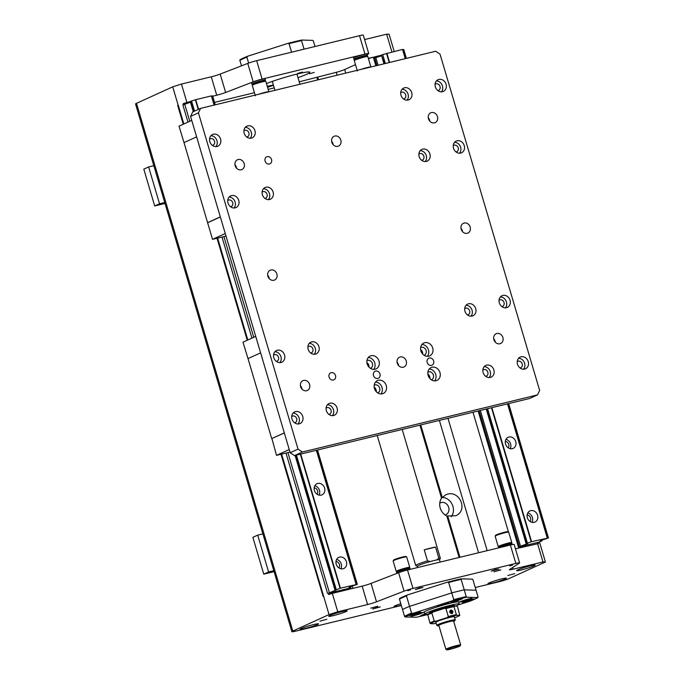 <?xml version="1.0" encoding="UTF-8"?>
<svg xmlns="http://www.w3.org/2000/svg" width="684" height="684" viewBox="0 0 684 684"><rect width="100%" height="100%" fill="white"/><g stroke="black" fill="none" stroke-linecap="round" stroke-linejoin="round"><path stroke-width="1.03" d="M248.634 63.082L246.873 57.157A86.68 83.73 91.7 0 1 247.762 56.199A39.817 3.326 163.5 0 0 239.981 59.747A86.68 21.238 72.3 0 0 239.862 60.346L241.486 65.835M304.072 49.163L301.55 40.647A86.68 21.238 -107.7 0 1 301.661 40.04L312.887 40.382A86.68 21.238 -107.7 0 1 313.366 40.997L314.999 46.503M301.55 40.647A40.459 3.377 163.5 0 0 289.067 43.682L291.589 52.189M301.661 40.04A39.817 3.326 163.5 0 0 287.819 43.408A86.68 83.73 91.7 0 1 289.067 43.682M247.762 56.199L287.819 43.408M246.873 57.157A40.459 3.377 163.5 0 0 239.862 60.346M394.189 51.454L389.102 34.277L386.657 34.2L364.589 39.561M211.279 76.805L216.734 95.213A7.704 0.641 163.5 0 0 225.643 92.485L220.188 74.069A7.704 0.641 -16.5 0 1 211.279 76.805L181.448 84.055L172.719 86.842L136.492 103.335A7.704 0.641 163.5 0 0 135.543 103.959L291.871 631.7A7.704 0.641 -16.5 0 1 292.812 631.076L329.047 614.574L337.768 611.795L367.599 604.545A7.704 0.641 163.5 0 0 376.508 601.809L371.053 583.401A7.704 0.641 -16.5 0 1 362.152 586.137L351.106 588.813L350.687 587.402M220.188 74.069L247.745 63.415L253.191 81.823A7.704 0.641 -16.5 0 1 262.1 79.087L364.974 54.096A7.704 0.641 -16.5 0 1 368.736 53.557A7.704 0.641 -16.5 0 1 368.505 53.805L367.24 54.626M262.1 79.087L256.654 60.679A7.704 0.641 163.5 0 0 247.745 63.415M256.654 60.679L359.519 35.688L364.974 54.096M368.736 53.557L363.281 35.149A7.704 0.641 163.5 0 0 359.519 35.688M436.7 559.965A11.56 0.966 163.5 0 0 430.347 561.504L427.5 560.88L424.234 549.833L435.546 547.089L438.82 558.135L436.7 559.965A11.56 0.966 -16.5 0 1 439.479 559.786L440.154 562.077M417.659 567.54L417.308 566.352A11.56 0.966 -16.5 0 1 430.347 561.504M445.694 603.929L440.787 605.34L445.626 603.673M443.129 604.793L443.001 604.34M467.283 600.073L463.213 601.014L467.651 599.517L468.882 599.389L467.283 600.073L467.155 599.654M415.308 614.993L419.745 613.488L415.205 614.642M447.952 603.151L438.726 605.844L447.952 603.151M465.701 600.723L470.669 598.833L465.932 599.817L461.426 601.569L465.701 600.723M417.266 613.787L412.29 615.677L417.026 614.694L421.532 612.941L417.266 613.787M449.183 602.801A6.105 0.513 -16.5 0 1 443.198 605.049A6.105 0.513 -16.5 0 1 437.495 606.204A6.105 0.513 -16.5 0 1 443.206 603.989A6.105 0.513 -16.5 0 1 449.2 602.741A6.105 0.513 -16.5 0 1 449.183 602.801M465.607 600.86A6.105 0.513 -16.5 0 1 460.195 601.929A6.105 0.513 -16.5 0 1 465.907 599.714A6.105 0.513 -16.5 0 1 471.9 598.466A6.105 0.513 -16.5 0 1 465.607 600.86M417.351 613.642A6.105 0.513 -16.5 0 1 422.763 612.573A6.105 0.513 -16.5 0 1 417.052 614.796A6.105 0.513 -16.5 0 1 411.058 616.036A6.105 0.513 -16.5 0 1 417.351 613.642M461.674 599.141A6.105 0.513 -16.5 0 1 455.159 601.313A6.105 0.513 -16.5 0 1 450.722 602.108A6.105 0.513 -16.5 0 1 456.433 599.894A6.105 0.513 -16.5 0 1 462.427 598.645A6.105 0.513 -16.5 0 1 461.674 599.141M465.453 602.04A6.105 0.513 -16.5 0 1 462.478 602.467A6.105 0.513 -16.5 0 1 468.181 600.244A6.105 0.513 -16.5 0 1 474.174 598.996A6.105 0.513 -16.5 0 1 471.344 600.296A6.105 0.513 -16.5 0 1 465.453 602.04M428.227 614.087A6.105 0.513 -16.5 0 1 420.532 615.856A6.105 0.513 -16.5 0 1 421.284 615.369A6.105 0.513 -16.5 0 1 424.755 614.095M417.505 612.471A6.105 0.513 -16.5 0 1 420.48 612.043A6.105 0.513 -16.5 0 1 414.778 614.266A6.105 0.513 -16.5 0 1 408.784 615.506A6.105 0.513 -16.5 0 1 411.614 614.206A6.105 0.513 -16.5 0 1 417.505 612.471M451.756 592.891L409.562 606.366L406.467 595.935A86.68 83.73 91.7 0 1 407.356 594.977L447.413 582.187A86.68 83.73 91.7 0 1 448.661 582.46L453.757 599.646A86.68 83.73 91.7 0 1 452.868 600.595L412.811 613.394A86.68 83.73 91.7 0 1 411.563 613.12L409.562 606.366L451.756 592.891A40.459 3.377 -16.5 0 1 464.231 589.865L476.055 590.215L464.231 589.865L461.144 579.425A86.68 21.238 -107.7 0 1 461.255 578.826L472.482 579.16A86.68 21.238 -107.7 0 1 472.96 579.784L478.048 596.961A86.68 21.238 -107.7 0 1 477.936 597.568L466.71 597.235A86.68 21.238 -107.7 0 1 466.231 596.61L464.231 589.865A40.459 3.377 -16.5 0 0 451.756 592.891M407.356 594.977A39.817 3.326 -16.5 0 0 399.576 598.526A86.68 21.238 72.3 0 0 399.456 599.133L402.543 609.564A40.459 3.377 -16.5 0 1 409.562 606.366A40.459 3.377 -16.5 0 0 402.543 609.564L404.543 616.31A86.68 21.238 72.3 0 0 405.022 616.934L416.248 617.276A39.817 3.326 -16.5 0 0 427.714 614.531M453.757 599.646A40.459 3.377 -16.5 0 1 466.231 596.61M452.868 600.595A39.817 3.326 -16.5 0 1 466.71 597.235M448.661 582.46A40.459 3.377 -16.5 0 1 461.144 579.425M447.413 582.187A39.817 3.326 -16.5 0 1 461.255 578.826M477.936 597.568A39.817 3.326 -16.5 0 1 470.147 601.116L457.964 605.007M424.354 612.744A18.622 1.556 -16.5 0 1 423.644 612.402A18.622 1.556 -16.5 0 1 441.035 605.759A18.622 1.556 -16.5 0 1 459.238 601.86A18.622 1.556 -16.5 0 1 458.836 602.536M405.022 616.934A39.817 3.326 -16.5 0 1 412.811 613.394M404.543 616.31A40.459 3.377 -16.5 0 1 411.563 613.12M399.456 599.133A40.459 3.377 -16.5 0 1 406.467 595.935M455.219 606.144L455.142 605.879A13.483 1.129 163.5 0 0 448.55 606.819A13.483 1.129 163.5 0 0 435.537 610.658A13.483 1.129 163.5 0 0 429.278 613.539L429.278 613.557M451.286 611.017L450.85 610.829A1.111 0.949 -114.5 0 1 451.808 611.171L451.286 611.017M450.2 611.564A1.111 0.949 -114.5 0 1 450.85 610.829L450.2 611.564L450.517 612.625A1.111 0.949 -114.5 0 1 450.2 611.564M451.927 611.718L451.808 611.171A1.111 0.949 -114.5 0 1 452.124 612.231L451.927 611.718M451.765 612.616L452.124 612.231A1.111 0.949 -114.5 0 1 451.483 612.958L451.765 612.616M451.483 612.958A1.111 0.949 -114.5 0 1 450.517 612.625L451.483 612.958M452.124 612.231L451.406 612.565L451.089 611.496L450.123 611.163M450.756 613.291L451.406 612.565M451.808 611.171L451.089 611.496M450.431 610.128A1.924 1.65 -114.5 0 1 452.013 613.608M451.594 613.36A1.53 1.317 65.5 0 0 452.056 610.898A1.53 1.317 65.5 0 0 449.841 611.436A1.53 1.317 65.5 0 0 451.594 613.36M451.936 613.634C449.431 612.941 449.072 611.71 450.841 609.948C453.227 610.701 453.595 611.932 451.936 613.634L452.184 613.548M454.638 617.755A15.416 1.282 163.5 0 0 459.759 615.403L456.57 615.309A15.416 1.282 163.5 0 0 447.148 617.601L435.768 621.234L434.237 621.055L431.869 613.078L433.04 612.026A15.416 1.282 163.5 0 0 427.748 614.437L429.911 623.021L430.475 623.646L433.656 623.74A15.416 1.282 163.5 0 0 436.161 623.227M435.768 621.234A15.416 1.282 163.5 0 0 430.475 623.646M454.817 620.721L455.245 619.935A9.636 0.804 163.5 0 0 455.262 619.858L454.356 616.788A9.636 0.804 163.5 0 0 449.644 617.464A9.636 0.804 163.5 0 0 440.351 620.208A9.636 0.804 163.5 0 0 435.879 622.26L436.785 625.33A9.636 0.804 163.5 0 0 436.837 625.381L437.632 625.809A8.995 0.752 -16.5 0 1 441.454 623.953A8.995 0.752 -16.5 0 1 450.431 621.286A8.995 0.752 -16.5 0 1 454.817 620.721A8.995 0.752 -16.5 0 1 453.706 621.388M456.57 615.309L453.843 606.109L457.032 606.204L457.596 606.828L459.759 615.403M456.006 614.685A16.057 1.342 163.5 0 0 448.319 616.549L447.148 617.601M453.646 606.708A16.057 1.342 163.5 0 0 445.959 608.572L448.319 616.549M453.843 606.109A15.416 1.282 163.5 0 0 444.42 608.392L445.959 608.572M433.04 612.026L444.42 608.392M431.869 613.078A16.057 1.342 163.5 0 0 427.551 615.044M434.237 621.055A16.057 1.342 163.5 0 0 429.911 623.021M429.791 613.026L429.706 612.744A12.842 1.069 -16.5 0 1 441.719 608.067A12.842 1.069 -16.5 0 1 454.338 605.443L454.424 605.733M428.252 614.087A17.981 1.505 -16.5 0 1 424.781 614.198A17.981 1.505 -16.5 0 1 441.599 607.657A17.981 1.505 -16.5 0 1 459.263 603.989A17.981 1.505 -16.5 0 1 455.399 606.152M456.801 646.243A7.062 0.59 -16.5 0 1 460.238 645.799A7.062 0.59 -16.5 0 1 453.646 648.321A7.062 0.59 -16.5 0 1 446.738 649.8A7.062 0.59 -16.5 0 1 449.739 648.338A7.062 0.59 -16.5 0 1 456.801 646.243M460.238 645.799L460.674 645.012A7.704 0.641 163.5 0 0 460.683 644.952A7.704 0.641 163.5 0 0 456.921 645.491A7.704 0.641 163.5 0 0 449.482 647.688A7.704 0.641 163.5 0 0 445.908 649.33A7.704 0.641 163.5 0 0 445.942 649.372L446.738 649.8M445.908 649.33L438.812 625.398A7.704 0.641 -16.5 0 1 442.394 623.757A7.704 0.641 -16.5 0 1 449.833 621.559A7.704 0.641 -16.5 0 1 453.595 621.021L460.683 644.952M438.923 625.766A8.995 0.752 -16.5 0 1 437.632 625.809M455.262 619.858A9.636 0.804 163.5 0 0 450.551 620.533A9.636 0.804 163.5 0 0 441.257 623.278A9.636 0.804 163.5 0 0 436.785 625.33M424.234 549.833A12.842 1.069 -16.5 0 1 435.546 547.089M427.5 560.88A12.842 1.069 163.5 0 0 415.71 565.488A12.842 1.069 163.5 0 0 415.778 565.565L417.317 566.395M439.487 559.828L440.325 558.289A12.842 1.069 163.5 0 0 440.342 558.195A12.842 1.069 163.5 0 0 438.82 558.135M401.337 605.477L295.633 631.161A7.704 0.641 -16.5 0 1 291.871 631.7M519.609 562.889L514.154 544.473A7.704 0.641 163.5 0 0 510.384 545.02L515.839 563.428A7.704 0.641 -16.5 0 1 519.609 562.889A7.704 0.641 -16.5 0 1 519.378 563.137L509.606 569.473A7.704 0.641 163.5 0 0 509.383 569.721A7.704 0.641 163.5 0 0 513.145 569.182L542.976 561.94L545.422 562.009L509.195 578.51A7.704 0.641 -16.5 0 1 499.132 581.725L475.252 587.522M515.839 563.428L412.974 588.42L407.519 570.003A7.704 0.641 163.5 0 0 398.61 572.739L371.053 583.401M398.61 572.739L404.064 591.147A7.704 0.641 -16.5 0 1 412.974 588.42M404.064 591.147L376.508 601.809M377.654 606.229L370.737 608.11L377.654 606.229M500.842 569.892L493.925 571.764L500.842 569.892M380.253 606.93L372.643 608.991L376.61 607.452L380.253 606.93M498.884 569.037L491.274 571.106L495.242 569.558L498.884 569.037M422.951 587.488L415.342 589.548L419.309 588.009L422.951 587.488M512.504 565.129L509.674 565.899L512.504 565.129M410.494 589.916L407.655 590.685L410.494 589.916M514.761 573.637L507.844 575.509L514.761 573.637M326.841 619.285L319.924 621.166L326.841 619.285M533.939 565.933A9.636 0.804 -16.5 0 1 523.653 569.353A9.636 0.804 -16.5 0 1 516.642 570.618A9.636 0.804 -16.5 0 1 525.654 567.113A9.636 0.804 -16.5 0 1 535.119 565.146A9.636 0.804 -16.5 0 1 533.939 565.933M505.254 578.989A9.636 0.804 -16.5 0 1 494.968 582.417A9.636 0.804 -16.5 0 1 487.966 583.683A9.636 0.804 -16.5 0 1 496.969 580.177A9.636 0.804 -16.5 0 1 506.434 578.211A9.636 0.804 -16.5 0 1 505.254 578.989M401.243 605.178A9.636 0.804 -16.5 0 1 394.001 606.511A9.636 0.804 -16.5 0 1 400.798 603.681M317.333 624.646A9.636 0.804 -16.5 0 1 307.048 628.066A9.636 0.804 -16.5 0 1 300.037 629.34A9.636 0.804 -16.5 0 1 309.048 625.826A9.636 0.804 -16.5 0 1 318.513 623.868A9.636 0.804 -16.5 0 1 317.333 624.646M346.01 611.581A9.636 0.804 -16.5 0 1 335.733 615.01A9.636 0.804 -16.5 0 1 328.722 616.275A9.636 0.804 -16.5 0 1 337.734 612.77A9.636 0.804 -16.5 0 1 347.198 610.803A9.636 0.804 -16.5 0 1 346.01 611.581M368.95 367.069A4.241 3.634 65.5 0 0 366.906 362.588M367.291 364.239A3.155 2.702 -114.5 0 1 367.949 365.701M376.217 391.616A4.241 3.634 65.5 0 0 374.182 387.135M374.558 388.786A3.155 2.702 -114.5 0 1 375.225 390.248M429.911 378.577A4.241 3.634 65.5 0 0 427.876 374.097M428.252 375.747A3.155 2.702 -114.5 0 1 428.919 377.209M422.644 354.03A4.241 3.634 65.5 0 0 420.6 349.55M420.976 351.2A3.155 2.702 -114.5 0 1 421.643 352.662M398.61 365.607A5.378 4.608 65.5 0 0 397.045 362.161M512.376 544.584L512.145 543.814A7.062 0.59 163.5 0 0 512.102 543.771A7.062 0.59 163.5 0 0 505.202 545.251A7.062 0.59 163.5 0 0 498.61 547.764A7.062 0.59 163.5 0 0 498.593 547.824L498.61 547.875M512.102 543.771L511.316 543.344A6.421 0.539 163.5 0 0 505.04 544.686A6.421 0.539 163.5 0 0 499.038 546.978L498.61 547.764M511.367 543.37L511.769 542.634A7.062 0.59 163.5 0 0 511.786 542.592A7.062 0.59 163.5 0 0 504.835 544.028A7.062 0.59 163.5 0 0 498.234 546.61A7.062 0.59 163.5 0 0 498.268 546.636L499.012 547.038M511.786 542.592L508.682 532.143A7.062 0.59 163.5 0 0 508.657 532.109A7.062 0.59 163.5 0 0 501.748 533.588A7.062 0.59 163.5 0 0 495.156 536.111A7.062 0.59 163.5 0 0 495.139 536.153L498.234 546.61M508.657 532.109L507.861 531.682A6.421 0.539 163.5 0 0 501.586 533.033A6.421 0.539 163.5 0 0 495.584 535.316L495.156 536.111M410.34 569.319L410.126 568.592A7.062 0.59 163.5 0 0 410.092 568.558A7.062 0.59 163.5 0 0 403.184 570.037A7.062 0.59 163.5 0 0 396.592 572.551A7.062 0.59 163.5 0 0 396.583 572.611L396.823 573.431M410.092 568.558L409.297 568.122A6.421 0.539 163.5 0 0 403.021 569.473A6.421 0.539 163.5 0 0 397.028 571.764L396.592 572.551M409.357 568.156L409.759 567.421A7.062 0.59 163.5 0 0 409.767 567.378A7.062 0.59 163.5 0 0 402.825 568.806A7.062 0.59 163.5 0 0 396.224 571.388A7.062 0.59 163.5 0 0 396.258 571.422L396.994 571.815M409.767 567.378L406.672 556.921A7.062 0.59 163.5 0 0 406.638 556.896A7.062 0.59 163.5 0 0 399.738 558.375A7.062 0.59 163.5 0 0 393.138 560.897A7.062 0.59 163.5 0 0 393.129 560.94L396.224 571.388M406.638 556.896L405.843 556.468A6.421 0.539 163.5 0 0 399.567 557.811A6.421 0.539 163.5 0 0 393.574 560.102L393.138 560.897M200.557 108.388L192.7 111.962L190.571 116.425L290.187 452.705L294.496 455.604L529.664 398.473L537.513 394.89L302.345 452.03L298.036 449.131L198.42 112.851L200.557 108.388L435.725 51.249L440.034 54.156L539.65 390.427L537.513 394.89M495.259 342.128A5.378 4.608 65.5 0 0 493.694 338.683M429.817 121.213A5.378 4.608 65.5 0 0 428.252 117.768M333.176 144.692A5.378 4.608 65.5 0 0 331.612 141.255M269.248 278.627A5.378 4.608 65.5 0 0 267.683 275.19M462.538 231.671A5.378 4.608 65.5 0 0 460.973 228.225M427.192 362.494A3.856 3.3 -114.5 0 1 428.817 358.202A3.856 3.3 -114.5 0 1 433.639 360.93A3.856 3.3 -114.5 0 1 432.014 365.222A3.856 3.3 -114.5 0 1 427.192 362.494M373.507 375.542A3.856 3.3 -114.5 0 1 375.131 371.25A3.856 3.3 -114.5 0 1 379.945 373.968A3.856 3.3 -114.5 0 1 378.32 378.261A3.856 3.3 -114.5 0 1 373.507 375.542M397.259 363.187A5.378 4.608 -114.5 0 1 399.524 357.202A5.378 4.608 -114.5 0 1 406.253 361.007A5.378 4.608 -114.5 0 1 403.988 366.992A5.378 4.608 -114.5 0 1 397.259 363.187M331.817 142.281A5.378 4.608 -114.5 0 1 334.091 136.287A5.378 4.608 -114.5 0 1 340.812 140.092A5.378 4.608 -114.5 0 1 338.546 146.077A5.378 4.608 -114.5 0 1 331.817 142.281M435.118 113.339A5.378 4.608 -114.5 0 1 437.461 116.613A5.378 4.608 -114.5 0 1 435.195 122.598A5.378 4.608 -114.5 0 1 428.774 119.615A5.378 4.608 -114.5 0 1 430.732 112.809A5.378 4.608 -114.5 0 1 435.118 113.339M236.527 168.17A5.378 4.608 65.5 0 0 234.963 164.733M237.51 169.033A5.378 4.608 -114.5 0 1 234.92 164.092A5.378 4.608 -114.5 0 1 237.442 159.765A5.378 4.608 -114.5 0 1 244.171 163.57A5.378 4.608 -114.5 0 1 241.897 169.555A5.378 4.608 -114.5 0 1 237.51 169.033M267.889 276.216A5.378 4.608 -114.5 0 1 270.163 270.223A5.378 4.608 -114.5 0 1 276.883 274.027A5.378 4.608 -114.5 0 1 274.617 280.012A5.378 4.608 -114.5 0 1 267.889 276.216M461.187 229.251A5.378 4.608 -114.5 0 1 463.453 223.266A5.378 4.608 -114.5 0 1 470.182 227.071A5.378 4.608 -114.5 0 1 467.907 233.056A5.378 4.608 -114.5 0 1 461.187 229.251M500.56 334.245A5.378 4.608 -114.5 0 1 502.894 337.528A5.378 4.608 -114.5 0 1 500.628 343.513A5.378 4.608 -114.5 0 1 494.207 340.529A5.378 4.608 -114.5 0 1 496.174 333.724A5.378 4.608 -114.5 0 1 500.56 334.245M301.969 389.085A5.378 4.608 65.5 0 0 300.404 385.639M302.952 389.948A5.378 4.608 -114.5 0 1 300.361 385.007A5.378 4.608 -114.5 0 1 302.875 380.68A5.378 4.608 -114.5 0 1 309.604 384.485A5.378 4.608 -114.5 0 1 307.338 390.47A5.378 4.608 -114.5 0 1 302.952 389.948M432.69 348.002A7.062 6.053 -114.5 0 1 429.706 355.868A7.062 6.053 -114.5 0 1 421.276 351.944A7.062 6.053 -114.5 0 1 423.858 343.009A7.062 6.053 -114.5 0 1 432.69 348.002M439.957 372.549A7.062 6.053 -114.5 0 1 436.982 380.415A7.062 6.053 -114.5 0 1 428.552 376.491A7.062 6.053 -114.5 0 1 431.125 367.556A7.062 6.053 -114.5 0 1 439.957 372.549M386.263 385.596A7.062 6.053 -114.5 0 1 383.288 393.454A7.062 6.053 -114.5 0 1 374.858 389.538A7.062 6.053 -114.5 0 1 377.431 380.595A7.062 6.053 -114.5 0 1 386.263 385.596M378.996 361.049A7.062 6.053 -114.5 0 1 376.02 368.915A7.062 6.053 -114.5 0 1 367.582 364.991A7.062 6.053 -114.5 0 1 370.164 356.056A7.062 6.053 -114.5 0 1 378.996 361.049M271.539 159.552A3.856 3.3 -114.5 0 1 269.915 163.844A3.856 3.3 -114.5 0 1 265.093 161.116A3.856 3.3 -114.5 0 1 266.717 156.824A3.856 3.3 -114.5 0 1 271.539 159.552M335.519 375.559A3.856 3.3 -114.5 0 1 333.895 379.842A3.856 3.3 -114.5 0 1 329.081 377.123A3.856 3.3 -114.5 0 1 330.705 372.831A3.856 3.3 -114.5 0 1 335.519 375.559M318.915 346.702A6.421 5.498 -114.5 0 1 316.213 353.85A6.421 5.498 -114.5 0 1 308.544 350.285A6.421 5.498 -114.5 0 1 310.887 342.162A6.421 5.498 -114.5 0 1 318.915 346.702M284.553 355.047A6.421 5.498 -114.5 0 1 281.851 362.195A6.421 5.498 -114.5 0 1 274.181 358.63A6.421 5.498 -114.5 0 1 276.524 350.507A6.421 5.498 -114.5 0 1 284.553 355.047M302.73 416.411A6.421 5.498 -114.5 0 1 300.019 423.558A6.421 5.498 -114.5 0 1 292.359 419.993A6.421 5.498 -114.5 0 1 294.701 411.871A6.421 5.498 -114.5 0 1 302.73 416.411M337.092 408.066A6.421 5.498 -114.5 0 1 334.391 415.214A6.421 5.498 -114.5 0 1 326.721 411.648A6.421 5.498 -114.5 0 1 329.064 403.526A6.421 5.498 -114.5 0 1 337.092 408.066M528.236 361.631A6.421 5.498 -114.5 0 1 525.534 368.779A6.421 5.498 -114.5 0 1 517.865 365.213A6.421 5.498 -114.5 0 1 520.208 357.082A6.421 5.498 -114.5 0 1 528.236 361.631M493.874 369.976A6.421 5.498 -114.5 0 1 491.163 377.123A6.421 5.498 -114.5 0 1 483.502 373.558A6.421 5.498 -114.5 0 1 485.845 365.436A6.421 5.498 -114.5 0 1 493.874 369.976M475.696 308.612A6.421 5.498 -114.5 0 1 472.995 315.76A6.421 5.498 -114.5 0 1 465.325 312.195A6.421 5.498 -114.5 0 1 467.668 304.072A6.421 5.498 -114.5 0 1 475.696 308.612M510.059 300.259A6.421 5.498 -114.5 0 1 507.357 307.415A6.421 5.498 -114.5 0 1 499.688 303.85A6.421 5.498 -114.5 0 1 502.03 295.719A6.421 5.498 -114.5 0 1 510.059 300.259M446.079 84.26A6.421 5.498 -114.5 0 1 443.369 91.408A6.421 5.498 -114.5 0 1 435.699 87.843A6.421 5.498 -114.5 0 1 438.051 79.72A6.421 5.498 -114.5 0 1 446.079 84.26M464.256 145.624A6.421 5.498 -114.5 0 1 461.546 152.771A6.421 5.498 -114.5 0 1 453.877 149.206A6.421 5.498 -114.5 0 1 456.228 141.084A6.421 5.498 -114.5 0 1 464.256 145.624M429.894 153.968A6.421 5.498 -114.5 0 1 427.184 161.125A6.421 5.498 -114.5 0 1 419.514 157.551A6.421 5.498 -114.5 0 1 421.857 149.428A6.421 5.498 -114.5 0 1 429.894 153.968M411.717 92.605A6.421 5.498 -114.5 0 1 409.006 99.753A6.421 5.498 -114.5 0 1 401.337 96.188A6.421 5.498 -114.5 0 1 403.688 88.065A6.421 5.498 -114.5 0 1 411.717 92.605M254.935 130.695A6.421 5.498 -114.5 0 1 252.225 137.843A6.421 5.498 -114.5 0 1 244.556 134.278A6.421 5.498 -114.5 0 1 246.907 126.155A6.421 5.498 -114.5 0 1 254.935 130.695M273.113 192.059A6.421 5.498 -114.5 0 1 270.402 199.206A6.421 5.498 -114.5 0 1 262.733 195.641A6.421 5.498 -114.5 0 1 265.084 187.519A6.421 5.498 -114.5 0 1 273.113 192.059M238.75 200.412A6.421 5.498 -114.5 0 1 236.04 207.56A6.421 5.498 -114.5 0 1 228.371 203.994A6.421 5.498 -114.5 0 1 230.713 195.872A6.421 5.498 -114.5 0 1 238.75 200.412M220.573 139.049A6.421 5.498 -114.5 0 1 217.863 146.196A6.421 5.498 -114.5 0 1 210.193 142.631A6.421 5.498 -114.5 0 1 212.544 134.5A6.421 5.498 -114.5 0 1 220.573 139.049M190.571 116.425L198.42 112.851M294.496 455.604L302.345 452.03M298.036 449.131L290.187 452.705M427.372 356.338A7.062 6.053 65.5 0 0 428.458 349.926A7.062 6.053 65.5 0 0 421.968 344.462M424.131 355.295A4.241 3.634 65.5 0 0 424.311 355.218A4.241 3.634 65.5 0 0 425.858 349.857A4.241 3.634 65.5 0 0 420.797 347.506A4.241 3.634 65.5 0 0 420.617 347.592M434.639 380.885A7.062 6.053 65.5 0 0 435.734 374.473A7.062 6.053 65.5 0 0 429.236 369.009M431.399 379.842A4.241 3.634 65.5 0 0 431.587 379.765A4.241 3.634 65.5 0 0 433.126 374.404A4.241 3.634 65.5 0 0 428.073 372.053A4.241 3.634 65.5 0 0 427.893 372.139M380.954 393.924A7.062 6.053 65.5 0 0 382.04 387.52A7.062 6.053 65.5 0 0 375.542 382.057M377.705 392.89A4.241 3.634 65.5 0 0 377.893 392.813A4.241 3.634 65.5 0 0 379.44 387.452A4.241 3.634 65.5 0 0 374.379 385.092A4.241 3.634 65.5 0 0 374.199 385.186M373.678 369.386A7.062 6.053 65.5 0 0 374.772 362.973A7.062 6.053 65.5 0 0 368.274 357.51M370.437 368.343A4.241 3.634 65.5 0 0 370.617 368.266A4.241 3.634 65.5 0 0 372.164 362.905A4.241 3.634 65.5 0 0 367.103 360.545A4.241 3.634 65.5 0 0 366.932 360.639M314.221 354.278A6.421 5.498 65.5 0 0 315.298 348.353A6.421 5.498 65.5 0 0 309.253 343.377M310.75 353.064A3.531 3.027 65.5 0 0 311.391 352.867A3.531 3.027 65.5 0 0 312.673 348.404A3.531 3.027 65.5 0 0 308.458 346.437A3.531 3.027 65.5 0 0 307.894 346.788M279.859 362.623A6.421 5.498 65.5 0 0 280.927 356.697A6.421 5.498 65.5 0 0 274.891 351.73M276.387 361.417A3.531 3.027 65.5 0 0 277.029 361.22A3.531 3.027 65.5 0 0 278.311 356.749A3.531 3.027 65.5 0 0 274.096 354.791A3.531 3.027 65.5 0 0 273.532 355.141M298.027 423.994A6.421 5.498 65.5 0 0 299.105 418.061A6.421 5.498 65.5 0 0 293.068 413.093M294.565 422.78A3.531 3.027 65.5 0 0 295.206 422.584A3.531 3.027 65.5 0 0 296.488 418.112A3.531 3.027 65.5 0 0 292.273 416.154A3.531 3.027 65.5 0 0 291.709 416.505M332.398 415.641A6.421 5.498 65.5 0 0 333.467 409.716A6.421 5.498 65.5 0 0 327.431 404.748M328.927 414.427A3.531 3.027 65.5 0 0 329.568 414.23A3.531 3.027 65.5 0 0 330.851 409.767A3.531 3.027 65.5 0 0 326.636 407.801A3.531 3.027 65.5 0 0 326.071 408.151M523.542 369.206A6.421 5.498 65.5 0 0 524.611 363.281A6.421 5.498 65.5 0 0 518.575 358.305M520.071 367.992A3.531 3.027 65.5 0 0 520.712 367.795A3.531 3.027 65.5 0 0 521.995 363.324A3.531 3.027 65.5 0 0 517.779 361.366A3.531 3.027 65.5 0 0 517.215 361.716M489.171 377.551A6.421 5.498 65.5 0 0 490.248 371.626A6.421 5.498 65.5 0 0 484.212 366.658M485.708 376.337A3.531 3.027 65.5 0 0 486.35 376.14A3.531 3.027 65.5 0 0 487.632 371.677A3.531 3.027 65.5 0 0 483.417 369.711A3.531 3.027 65.5 0 0 482.853 370.061M471.002 316.188A6.421 5.498 65.5 0 0 472.071 310.262A6.421 5.498 65.5 0 0 466.035 305.295M467.531 314.973A3.531 3.027 65.5 0 0 468.172 314.777A3.531 3.027 65.5 0 0 469.455 310.314A3.531 3.027 65.5 0 0 465.24 308.347A3.531 3.027 65.5 0 0 464.675 308.698M505.365 307.843A6.421 5.498 65.5 0 0 506.442 301.909A6.421 5.498 65.5 0 0 500.397 296.942M501.894 306.629A3.531 3.027 65.5 0 0 502.535 306.432A3.531 3.027 65.5 0 0 503.817 301.96A3.531 3.027 65.5 0 0 499.602 300.002A3.531 3.027 65.5 0 0 499.038 300.353M441.377 91.836A6.421 5.498 65.5 0 0 442.454 85.91A6.421 5.498 65.5 0 0 436.418 80.943M437.914 90.621A3.531 3.027 65.5 0 0 438.547 90.425A3.531 3.027 65.5 0 0 439.838 85.962A3.531 3.027 65.5 0 0 435.623 83.995A3.531 3.027 65.5 0 0 435.058 84.346M459.554 153.199A6.421 5.498 65.5 0 0 460.631 147.274A6.421 5.498 65.5 0 0 454.595 142.306M456.091 151.985A3.531 3.027 65.5 0 0 456.724 151.788A3.531 3.027 65.5 0 0 458.015 147.325A3.531 3.027 65.5 0 0 453.8 145.359A3.531 3.027 65.5 0 0 453.236 145.709M425.192 161.552A6.421 5.498 65.5 0 0 426.269 155.619A6.421 5.498 65.5 0 0 420.233 150.651M421.729 160.338A3.531 3.027 65.5 0 0 422.361 160.142A3.531 3.027 65.5 0 0 423.652 155.67A3.531 3.027 65.5 0 0 419.437 153.712A3.531 3.027 65.5 0 0 418.873 154.062M407.014 100.189A6.421 5.498 65.5 0 0 408.091 94.255A6.421 5.498 65.5 0 0 402.055 89.288M403.551 98.975A3.531 3.027 65.5 0 0 404.184 98.778A3.531 3.027 65.5 0 0 405.475 94.306A3.531 3.027 65.5 0 0 401.26 92.349A3.531 3.027 65.5 0 0 400.696 92.699M250.233 138.271A6.421 5.498 65.5 0 0 251.31 132.345A6.421 5.498 65.5 0 0 245.274 127.378M246.77 137.065A3.531 3.027 65.5 0 0 247.403 136.868A3.531 3.027 65.5 0 0 248.694 132.397A3.531 3.027 65.5 0 0 244.479 130.439A3.531 3.027 65.5 0 0 243.914 130.789M268.41 199.642A6.421 5.498 65.5 0 0 269.487 193.709A6.421 5.498 65.5 0 0 263.451 188.741M264.947 198.428A3.531 3.027 65.5 0 0 265.58 198.232A3.531 3.027 65.5 0 0 266.871 193.76A3.531 3.027 65.5 0 0 262.656 191.802A3.531 3.027 65.5 0 0 262.092 192.153M234.048 207.987A6.421 5.498 65.5 0 0 235.125 202.062A6.421 5.498 65.5 0 0 229.089 197.086M230.585 206.773A3.531 3.027 65.5 0 0 231.218 206.577A3.531 3.027 65.5 0 0 232.509 202.113A3.531 3.027 65.5 0 0 228.294 200.147A3.531 3.027 65.5 0 0 227.729 200.498M215.87 146.624A6.421 5.498 65.5 0 0 216.948 140.69A6.421 5.498 65.5 0 0 210.911 135.723M212.408 145.41A3.531 3.027 65.5 0 0 213.04 145.213A3.531 3.027 65.5 0 0 214.331 140.742A3.531 3.027 65.5 0 0 210.116 138.784A3.531 3.027 65.5 0 0 209.552 139.134M486.29 409.006L526.141 543.541L531.571 541.694L548.457 537.94L541.805 540.172L540.334 540.839L541.985 540.89L538.462 542.267L519.472 546.884M487.17 408.793L526.971 543.164M487.581 408.69L527.373 543.036M405.356 58.627L402.525 49.428L382.689 54.575L385.331 63.492M386.511 53.352L389.239 62.543M491.488 407.741L531.203 541.813M491.864 407.655L531.571 541.694M507.511 403.851L547.217 537.898M515.745 441.608A6.105 5.224 -114.5 0 1 513.18 448.396A6.105 5.224 -114.5 0 1 505.895 445.01A6.105 5.224 -114.5 0 1 508.118 437.29A6.105 5.224 -114.5 0 1 515.745 441.608M537.564 515.24A6.105 5.224 -114.5 0 1 534.991 522.037A6.105 5.224 -114.5 0 1 527.706 518.652A6.105 5.224 -114.5 0 1 529.929 510.931A6.105 5.224 -114.5 0 1 537.564 515.24M507.605 403.825L547.32 537.898M406.399 58.379L403.765 49.479L402.705 49.667M403.654 49.47L406.296 58.405M508.545 403.603L548.346 537.94M508.657 403.577L548.457 537.94M382.689 54.575L384.921 63.595M382.288 54.703L381.45 55.079L384.04 63.809M538.197 542.326L538.564 543.558L519.755 547.841L519.387 546.619L527.766 543.592L526.141 543.541M386.879 53.232L389.615 62.458M402.525 49.428L405.261 58.653M196.624 136.851L184.013 142.597L207.62 222.77L212.527 239.332L225.267 233.535M212.527 239.332L226.019 236.1M184.047 142.691L179.011 126.181L191.742 120.384M207.722 222.616L220.325 216.871M207.945 222.625L220.359 216.965M214.212 105.071L211.493 95.871L195.735 99.667L191.144 101.138L194.153 111.304M191.144 101.138L190.306 101.514L193.315 111.68M191.546 101.01L194.538 111.124M195.368 99.787L198.232 109.449M300.344 454.185L340.059 588.249L357.313 584.375L350.661 586.607L349.191 587.282L350.841 587.325L347.318 588.702L328.046 593.387L340.059 588.249M296.437 455.134L336.229 589.471M195.735 99.667L198.582 109.286M211.382 95.871L214.118 105.088M215.255 104.814L212.621 95.914L211.561 96.102M212.51 95.914L215.152 104.84M317.402 450.038L357.202 584.375M316.461 450.269L356.176 584.333M317.513 450.012L357.313 584.375M248.027 358.69L242.991 342.18L255.731 336.383M260.604 352.858L248.001 358.596L271.702 438.615L284.339 432.972M271.702 438.615L284.313 432.878M290.007 452.098L276.516 455.339L289.247 449.542M271.924 438.624L276.516 455.339M296.027 455.228L335.827 589.599M295.146 455.441L334.998 589.984M316.367 450.286L356.073 584.333M300.721 454.091L340.427 588.129M324.601 488.043A6.105 5.224 -114.5 0 1 322.036 494.831A6.105 5.224 -114.5 0 1 314.751 491.445A6.105 5.224 -114.5 0 1 316.974 483.733A6.105 5.224 -114.5 0 1 324.601 488.043M346.42 561.684A6.105 5.224 -114.5 0 1 343.847 568.472A6.105 5.224 -114.5 0 1 336.562 565.087A6.105 5.224 -114.5 0 1 338.785 557.366A6.105 5.224 -114.5 0 1 346.42 561.684M519.387 546.619L479.142 410.742M376.893 65.544L374.336 56.926L381.484 55.19M381.655 55.772L375.815 57.644L378.072 65.262M480.322 410.46L520.507 546.106M375.815 57.644L374.704 58.157M510.213 448.687A6.105 5.224 65.5 0 0 510.615 443.942A6.105 5.224 65.5 0 0 505.955 439.342M508.212 447.806A3.856 3.3 65.5 0 0 508.52 443.813A3.856 3.3 65.5 0 0 505.305 441.428M532.024 522.328A6.105 5.224 65.5 0 0 532.426 517.583A6.105 5.224 65.5 0 0 527.766 512.974M530.023 521.447A3.856 3.3 65.5 0 0 530.331 517.455A3.856 3.3 65.5 0 0 527.116 515.061M381.604 55.797L383.981 63.826M486.239 409.023L526.295 544.259M541.779 540.189L541.985 540.89M319.069 495.122A6.105 5.224 65.5 0 0 319.471 490.377A6.105 5.224 65.5 0 0 314.811 485.777M317.068 494.25A3.856 3.3 65.5 0 0 317.376 490.248A3.856 3.3 65.5 0 0 314.161 487.863M340.88 568.763A6.105 5.224 65.5 0 0 341.282 564.018A6.105 5.224 65.5 0 0 336.622 559.418M338.879 567.882A3.856 3.3 65.5 0 0 339.187 563.89A3.856 3.3 65.5 0 0 335.972 561.496M190.511 102.215L182.867 104.909L187.955 122.103M222.035 237.151L251.943 338.11M286.023 453.159L327.55 593.37M184.671 104.079L189.767 121.282M223.95 236.69L253.755 337.28M287.938 452.688L329.363 592.549M190.46 102.232L193.264 111.706M295.095 455.459L335.151 590.694M350.636 586.624L350.841 587.325M257.688 535.127L268.598 571.944L263.767 574.15L252.858 537.325L257.688 535.127L262.887 533.862M268.598 571.944L273.797 570.687M263.767 574.15L274.079 571.644M148.633 166.939L159.534 203.755L154.704 205.961L143.802 169.136L148.633 166.939L153.823 165.673M159.534 203.755L164.733 202.498M154.704 205.961L165.015 203.456M332.937 143.572A11.56 9.901 -114.5 0 1 331.74 141.4M354.902 64.877L344.668 69.537A7.704 0.641 -16.5 0 1 336.272 72.324L299.233 81.815M441.548 498.157L445.635 494.917C458.682 488.359 469.19 510.213 455.655 515.762L446.823 515.975A11.56 9.901 -114.5 0 1 441.548 498.157L419.916 425.132M274.241 87.885L268.624 89.253M253.901 92.827L214.537 102.395M451.192 516.771A11.56 9.901 65.5 0 0 452.919 506.357A11.56 9.901 65.5 0 0 442.146 497.413M445.045 514.915A6.489 5.558 65.5 0 0 445.942 514.607A6.489 5.558 65.5 0 0 448.311 506.399A6.489 5.558 65.5 0 0 440.564 502.8A6.489 5.558 65.5 0 0 439.744 503.279M539.454 541.95L545.422 562.009M386.657 34.2L391.932 52.01M542.976 561.94L537.53 543.524M329.047 614.574L281.654 454.219M247.822 339.982L217.674 238.212M183.834 123.984L178.276 105.216A7.704 0.641 163.5 0 0 177.695 105.473L178.276 105.216M337.768 611.795L332.313 593.379L328.628 594.558L328.26 593.336M181.448 84.055L186.903 102.463L183.209 103.643L183.5 104.618M172.719 86.842L178.173 105.25M374.413 57.191L381.561 55.455M348.678 589.403L348.37 588.368M183.209 103.643L190.417 101.89M349.721 587.838L350.088 589.061L332.313 593.379M368.719 58.294L373.319 57.174L368.838 58.55M515.462 548.884L518.737 548.089L478.125 410.99M323.592 596.166L323.104 596.388L281.038 454.364M216.734 95.213L212.707 96.196M190.34 101.625L186.903 102.463M258.817 94.23A7.062 0.59 -16.5 0 1 268.889 91.784L265.802 81.345A7.062 0.59 -16.5 0 0 265.768 81.319A7.062 0.59 -16.5 0 0 258.86 82.798A7.062 0.59 -16.5 0 0 252.268 85.32A7.062 0.59 -16.5 0 0 252.251 85.363L255.354 95.811M252.268 85.32L252.695 84.525A6.421 0.539 -16.5 0 1 258.697 82.234A6.421 0.539 -16.5 0 1 264.973 80.892L265.768 81.319M252.67 84.585L251.934 84.183A7.062 0.59 -16.5 0 1 251.892 84.141A7.062 0.59 -16.5 0 1 258.501 81.576A7.062 0.59 -16.5 0 1 265.443 80.131A7.062 0.59 -16.5 0 1 265.426 80.182L265.024 80.917M251.892 84.141L251.532 82.918A7.062 0.59 -16.5 0 1 258.133 80.344A7.062 0.59 -16.5 0 1 265.076 78.908L265.443 80.131M360.827 69.452A7.062 0.59 -16.5 0 1 370.908 66.998M357.364 71.033L354.269 60.577A7.062 0.59 -16.5 0 1 354.278 60.534A7.062 0.59 -16.5 0 1 360.878 58.012A7.062 0.59 -16.5 0 1 367.778 56.533A7.062 0.59 -16.5 0 1 367.812 56.567L370.908 67.015M354.278 60.534L354.714 59.739A6.421 0.539 -16.5 0 1 360.707 57.456A6.421 0.539 -16.5 0 1 366.983 56.105L367.778 56.533M354.68 59.799L353.944 59.397A7.062 0.59 -16.5 0 1 353.91 59.363A7.062 0.59 -16.5 0 1 360.511 56.789A7.062 0.59 -16.5 0 1 367.453 55.344A7.062 0.59 -16.5 0 1 367.445 55.404L367.043 56.139M353.91 59.363L353.543 58.131A7.062 0.59 -16.5 0 1 360.152 55.558A7.062 0.59 -16.5 0 1 367.094 54.121L367.453 55.344M510.384 545.02L407.519 570.003M225.643 92.485L253.191 81.823M266.854 83.405A25.693 2.146 -16.5 0 1 293.71 74.907A25.693 2.146 -16.5 0 1 309.792 72.222A25.693 2.146 -16.5 0 1 306.637 74.3A25.693 2.146 -16.5 0 1 298.002 77.651M273.369 84.944A25.693 2.146 -16.5 0 1 267.906 86.184M302.473 72.102L297.711 73.393L302.473 72.102M314.221 72.453L309.459 73.752L314.221 72.453M268.085 86.825L272.608 85.637L268.162 87.099M493.703 338.785L494.241 340.598M428.269 117.87L428.8 119.683M316.948 77.514L317.658 79.934M318.505 79.729L317.778 77.301M442.206 497.354L420.754 424.926M446.823 515.975L459.118 557.469M459.956 557.272L447.832 516.352M177.695 105.473L183.252 124.249M217.059 238.365L247.24 340.247M375.867 65.792L373.319 57.174M513.145 569.182L512.649 567.498M292.812 631.076L136.492 103.335M472.986 412.238L508.46 532.007M511.666 542.831L511.914 543.669M487.179 550.654L447.977 418.317M345.728 73.12L344.668 69.537M362.152 586.137L367.599 604.545M336.272 72.324L337.127 75.206M439.376 420.404L478.578 552.74M459.263 603.989L458.605 601.758M424.781 614.198L424.123 611.975M272.317 81.387L274.959 90.314M377.209 435.511L415.71 565.488M296.942 74.086L299.951 84.235M402.201 429.432L440.342 558.195M352.935 588.368L352.26 586.094"/></g></svg>
